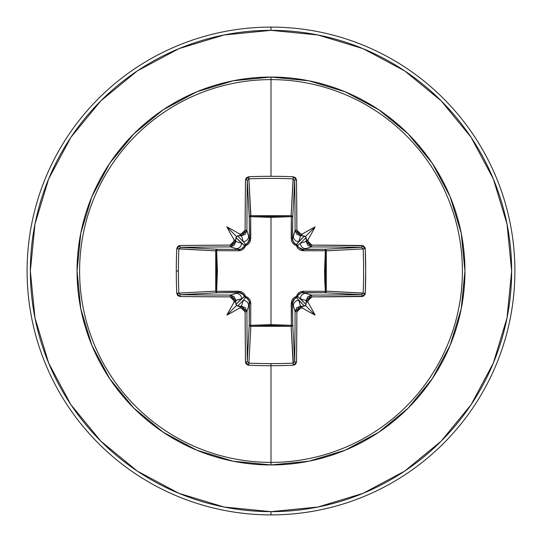 <?xml version="1.0" encoding="UTF-8"?>
<svg xmlns="http://www.w3.org/2000/svg" width="542" height="542" viewBox="0 0 542 542"><rect width="100%" height="100%" fill="white"/><g stroke="black" fill="none" stroke-linecap="round" stroke-linejoin="round"><path stroke-width="0.81" d="M247.281 361.575L247.274 361.5A241.488 6.321 -90 0 1 246.901 311.603L245.106 311.874L246.901 311.603L241.488 306.196L241.292 308.059L241.488 306.196L245.309 307.795L246.901 311.603L248.642 305.796L246.901 311.603A241.488 6.321 90 0 0 247.274 361.5L249.245 324.814L249.435 302.897L248.642 305.796A5.42 5.4 -163.3 0 0 243.222 300.397L237.559 306.061L235.939 304.441L241.603 298.777L235.804 300.512A241.746 21.07 90 0 0 235.831 302.632L235.939 304.441L244.428 296.467A1.626 1.612 -135 0 0 245.533 297.572L243.222 300.397L241.488 306.196A241.746 21.07 180 0 1 239.368 306.169A241.746 21.07 -0 0 0 241.488 306.196L243.222 300.397L237.559 306.061L240.601 306.725L239.523 308.046A243.372 21.213 -0 0 0 241.292 308.059L245.106 311.874A243.107 6.362 90 0 0 245.479 362.11L248.744 365.247A243.527 106.754 -0 0 0 271 365.694L271 363.601A241.908 106.042 180 0 1 248.893 363.154L248.744 365.247L247.498 364.969L245.736 363.276L245.479 362.11L245.106 311.874L243.981 309.191L241.292 308.059A243.372 21.213 180 0 1 239.523 308.046A180.249 127.363 138 0 1 226.915 315.085A180.249 127.363 -48 0 1 233.954 302.477A243.372 21.213 -90 0 1 233.941 300.708L232.803 298.019L230.126 296.894L179.89 296.521L177.722 295.553L176.753 293.256A243.527 106.754 -90 0 1 176.306 271L178.399 271A241.908 106.042 -90 0 1 178.846 248.893L176.753 248.744A243.527 106.754 90 0 0 176.306 271A243.527 106.754 -90 0 1 176.753 248.744L177.722 246.447L179.89 245.479L230.126 245.106L232.809 243.981L233.941 241.292A243.372 21.213 -90 0 1 233.954 239.523A180.249 127.363 -132 0 1 226.915 226.915A180.249 127.363 42 0 1 239.523 233.954A243.372 21.213 -0 0 1 241.292 233.941L243.981 232.803L245.106 230.126L245.479 179.89L246.447 177.722L248.744 176.753A243.527 106.754 0 0 1 271 176.306A243.527 106.754 0 0 1 293.256 176.753L295.553 177.722L296.521 179.89L296.894 230.126L298.019 232.809L300.708 233.941A243.372 21.213 0 0 1 302.477 233.954A180.249 127.363 -42 0 1 315.085 226.915A180.249 127.363 132 0 1 308.046 239.523A243.372 21.213 90 0 1 308.059 241.292L309.197 243.981L311.874 245.106L363.276 245.736L364.969 247.498L365.247 248.744L365.694 271L365.247 293.256L364.969 294.502L363.276 296.264L311.874 296.894L309.191 298.019L308.059 300.708A243.372 21.213 90 0 1 308.046 302.477A180.249 127.363 48 0 1 315.085 315.085A180.249 127.363 -138 0 1 302.477 308.046A243.372 21.213 180 0 1 300.708 308.059L298.019 309.197L296.894 311.874L296.521 362.11L295.553 364.278L293.256 365.247A243.527 106.754 180 0 1 271 365.694L271 462.394A191.394 191.394 0 0 0 462.394 271A191.394 191.394 0 0 0 271 79.606L271 176.306L271 79.606A191.394 191.394 0 0 0 79.606 271A191.394 191.394 0 0 0 271 462.394L271 464.948A193.948 193.948 0 0 1 77.052 271A193.948 193.948 0 0 1 271 77.052L271 79.606L271 77.052L233.162 80.785L196.78 91.822L163.25 109.741L133.86 133.86L109.741 163.25L91.822 196.78L80.785 233.162L77.052 271L80.785 308.838L91.822 345.22L109.741 378.75L133.86 408.14L163.25 432.259L196.78 450.178L233.162 461.215L271 464.948L308.838 461.215L345.22 450.178L378.75 432.259L408.14 408.14L432.259 378.75L450.178 345.22L461.215 308.838L464.948 271L461.215 233.162L450.178 196.78L432.259 163.25L408.14 133.86L378.75 109.741L345.22 91.822L308.838 80.785L271 77.052A193.948 193.948 0 0 1 464.948 271A193.948 193.948 0 0 1 271 464.948L271 462.394A191.394 191.394 0 0 0 462.394 271A191.394 191.394 0 0 0 271 79.606A191.394 191.394 0 0 0 79.606 271A191.394 191.394 0 0 0 271 462.394L271 363.601A241.908 106.042 -0 0 0 293.107 363.154L291.129 326.277L271 325.491L250.871 326.277L248.893 363.154A241.908 106.042 -0 0 0 271 363.601L271 365.694A243.527 106.754 180 0 1 248.744 365.247L248.737 363.14M294.719 180.425L292.755 217.186L291.325 216.665L291.271 215.73L292.321 216.204L292.755 217.186L292.565 239.103L295.099 230.397A241.488 6.321 -90 0 0 294.726 180.5L292.755 217.186A1.626 1.463 3.1 0 0 291.129 215.723L293.107 178.846A241.908 106.042 180 0 0 248.893 178.846L250.675 216.665L250.871 215.723L271 216.509L291.129 215.723L293.263 178.86M293.405 363.113L291.129 326.277L250.871 326.277L250.675 325.335L250.871 326.277L249.727 325.837L249.245 324.814A1.626 1.463 -176.9 0 0 250.871 326.277L248.893 363.154L247.274 361.5A1.626 0.61 179.4 0 1 245.479 362.11A1.626 0.61 -0.6 0 0 247.274 361.5L249.245 324.814A1.626 0.528 -179.5 0 0 250.675 325.335L271 324.583L291.325 325.335L291.237 303.371L296.413 296.413L303.371 291.237L325.335 291.325L325.335 250.675L324.583 270.966L324.78 281.183L325.335 291.325L326.27 291.271L325.796 292.321L324.814 292.755L325.335 291.325L303.371 291.237L301.122 291.576L299.048 292.619L297.402 294.299L296.413 296.413L294.292 297.409L292.612 299.055L291.576 301.128L291.325 325.335L271 324.583L271 217.417L271 324.583L250.675 325.335L250.763 303.371L250.424 301.122L249.381 299.048L247.701 297.402L245.587 296.413L244.591 294.292L242.945 292.612L240.872 291.576L216.665 291.325L217.417 271.034L216.665 250.675L238.629 250.763L240.878 250.424L242.952 249.381L244.598 247.701L245.587 245.587L247.708 244.591L249.388 242.945L250.424 240.872L250.675 216.665L271 217.417L291.325 216.665L291.576 240.878L292.619 242.952L294.299 244.598L296.413 245.587L297.409 247.708L299.055 249.388L301.128 250.424L303.371 250.763L326.27 250.729L325.491 271L326.277 291.129L363.154 293.107A241.908 106.042 -90 0 0 363.154 248.893L326.277 250.871A1.626 1.463 86.9 0 0 324.814 249.245L361.5 247.274A241.488 6.321 180 0 0 311.603 246.901L302.897 249.435L324.814 249.245L361.528 247.274L363.154 248.893L326.277 250.871L326.277 291.129L363.14 293.263M137.302 70.907L100.839 100.839L137.302 70.907L178.907 48.672L224.049 34.979L271 30.352A240.648 240.648 0 0 1 511.648 271A240.648 240.648 0 0 1 271 511.648L271 514.9A243.9 243.9 0 0 0 514.9 271A243.9 243.9 0 0 0 271 27.1L271 30.352L271 27.1A243.9 243.9 0 0 1 514.9 271A243.9 243.9 0 0 1 271 514.9A243.9 243.9 0 0 1 27.1 271A243.9 243.9 0 0 1 271 27.1A243.9 243.9 0 0 0 27.1 271A243.9 243.9 0 0 0 271 514.9L271 511.648A240.648 240.648 0 0 1 30.352 271A240.648 240.648 0 0 1 271 30.352L317.951 34.979L363.093 48.672L404.698 70.907L441.161 100.839L471.093 137.302L441.161 100.839M70.955 137.234L100.839 100.839M70.907 404.698L100.839 441.161L70.907 404.698L48.672 363.093L34.979 317.951L30.352 271L34.979 224.049L48.672 178.907L70.907 137.302M137.234 471.045L100.839 441.161M404.698 471.093L441.161 441.161L404.698 471.093L363.093 493.328L317.951 507.021L271 511.648L224.049 507.021L178.907 493.328L137.302 471.093M471.093 137.302L493.328 178.907L507.021 224.049L511.648 271L507.021 317.951L493.328 363.093L471.093 404.698L441.161 441.161M243.663 294.814L239.103 292.565L236.204 293.358A5.42 5.4 73.3 0 1 241.603 298.777L244.428 296.467L242.389 293.554L239.103 292.565L217.186 292.755L180.5 294.726A241.488 6.321 0 0 0 230.397 295.099L239.103 292.565L217.186 292.755L180.472 294.726A1.626 0.61 90.6 0 0 179.89 296.521A243.107 6.362 0 0 0 230.126 296.894L233.941 300.708L241.603 298.777A5.42 5.4 -106.7 0 0 236.204 293.358L230.397 295.099L234.205 296.691L235.804 300.512L230.397 295.099L230.126 296.894L230.397 295.099A241.488 6.321 180 0 1 180.5 294.726L178.846 293.107L215.723 291.129L216.509 271L215.723 250.871L178.846 248.893A241.908 106.042 90 0 0 178.399 271A241.908 106.042 90 0 0 178.846 293.107L215.723 291.129A1.626 1.463 -93.1 0 0 217.186 292.755A1.626 0.528 89.5 0 1 216.665 291.325L238.629 291.237L245.587 296.413L250.763 303.371L250.675 325.335A1.626 0.528 0.5 0 1 249.245 324.814L249.205 301.216L247.172 298.33L245.533 297.572L243.222 300.397A5.42 5.4 16.7 0 1 248.642 305.796L249.435 302.897A1.626 0.481 -179.5 0 0 250.763 303.371A1.626 0.481 0.5 0 1 249.435 302.897L249.198 301.196M294.814 298.337L292.565 302.897A1.626 0.481 -0.5 0 1 291.237 303.371A1.626 0.481 179.5 0 0 292.565 302.897L293.358 305.796A5.42 5.4 -16.7 0 1 298.777 300.397A5.42 5.4 163.3 0 0 293.358 305.796L295.099 311.603L296.691 307.795L300.512 306.196L298.777 300.397L296.467 297.572A1.626 1.612 135 0 0 297.572 296.467L306.061 304.441L306.169 302.632A241.746 21.07 -90 0 0 306.196 300.512L300.397 298.777L306.061 304.441L304.441 306.061L298.777 300.397L300.512 306.196A241.746 21.07 -0 0 0 302.632 306.169L304.441 306.061L296.467 297.572L293.554 299.611L292.565 302.897L292.755 324.814A1.626 0.528 -0.5 0 1 291.325 325.335A1.626 0.528 179.5 0 0 292.755 324.814L292.273 325.837L291.129 326.277L291.325 325.335L291.129 326.277A1.626 1.463 176.9 0 0 292.755 324.814L294.726 361.5A241.488 6.321 -90 0 0 295.099 311.603L292.565 302.897L292.755 324.814L294.726 361.5L293.107 363.154A241.908 106.042 180 0 1 271 363.601M305.796 293.358L311.603 295.099A241.488 6.321 -0 0 0 361.5 294.726L324.814 292.755L302.897 292.565L305.796 293.358A5.42 5.4 106.7 0 0 300.397 298.777L306.196 300.512L307.795 296.691L311.603 295.099L302.897 292.565L301.216 292.795L298.33 294.828L297.572 296.467L300.397 298.777A5.42 5.4 -73.3 0 1 305.796 293.358M361.575 294.719L361.5 294.726A241.488 6.321 180 0 1 311.603 295.099L311.874 296.894L311.603 295.099L306.196 300.512L308.059 300.708L306.196 300.512A241.746 21.07 90 0 1 306.169 302.632L306.725 301.399L308.046 302.477A243.372 21.213 -90 0 0 308.059 300.708L311.874 296.894A243.107 6.362 -0 0 0 362.11 296.521L365.247 293.256A243.527 106.754 -90 0 0 365.247 248.744L362.11 245.479A243.107 6.362 180 0 0 311.874 245.106L308.059 241.292L306.196 241.488A241.746 21.07 -90 0 0 306.169 239.368L306.061 237.559L300.397 243.222L306.196 241.488L300.397 243.222L297.572 245.533A1.626 1.612 45 0 0 296.467 244.428L304.441 235.939L302.632 235.831A241.746 21.07 180 0 0 300.512 235.804L298.777 241.603L304.441 235.939L306.061 237.559L300.397 243.222A5.42 5.4 73.3 0 0 305.796 248.642L311.603 246.901L307.795 245.309L306.196 241.488L308.059 241.292A243.372 21.213 -90 0 0 308.046 239.523L306.718 240.601L306.169 239.368A241.746 21.07 90 0 1 306.196 241.488L311.603 246.901A241.488 6.321 0 0 1 361.5 247.274A1.626 0.61 -89.4 0 0 362.11 245.479A1.626 0.61 90.6 0 1 361.5 247.274M247.186 243.663L249.435 239.103L248.642 236.204A5.42 5.4 163.3 0 1 243.222 241.603L245.533 244.428L248.446 242.389L249.435 239.103L249.245 217.186L247.274 180.5A241.488 6.321 90 0 0 246.901 230.397L249.435 239.103L249.245 217.186L247.274 180.472A1.626 0.61 -179.4 0 0 245.479 179.89A243.107 6.362 90 0 0 245.106 230.126L241.292 233.941A243.372 21.213 180 0 0 239.523 233.954L240.601 235.282L237.559 235.939L243.222 241.603L241.488 235.804A241.746 21.07 180 0 0 239.368 235.831A241.746 21.07 -0 0 1 241.488 235.804L243.222 241.603L245.533 244.428A1.626 1.612 -45 0 0 244.428 245.533L235.939 237.559L235.831 239.368A241.746 21.07 90 0 0 235.804 241.488L241.603 243.222L235.939 237.559L237.559 235.939L243.222 241.603A5.42 5.4 -16.7 0 0 248.642 236.204L246.901 230.397L245.309 234.205L241.488 235.804L241.292 233.941L241.488 235.804L246.901 230.397L245.106 230.126L246.901 230.397A241.488 6.321 -90 0 1 247.274 180.5L248.893 178.846L250.871 215.723A1.626 1.463 -3.1 0 0 249.245 217.186A1.626 0.528 179.5 0 1 250.675 216.665L250.763 238.629L245.587 245.587L238.629 250.763L216.665 250.675L216.665 291.325L217.186 292.755L216.163 292.273L215.723 291.129L216.665 291.325L215.723 291.129L215.723 250.871L178.86 248.737M236.204 248.642L230.397 246.901A241.488 6.321 180 0 0 180.5 247.274L217.186 249.245L239.103 249.435L236.204 248.642A5.42 5.4 -73.3 0 0 241.603 243.222L235.804 241.488L234.205 245.309L230.397 246.901L239.103 249.435L240.783 249.205L243.67 247.172L244.428 245.533L241.603 243.222A5.42 5.4 106.7 0 1 236.204 248.642M180.425 247.281L217.186 249.245A1.626 1.463 -86.9 0 0 215.723 250.871L216.665 250.675L215.723 250.871L216.163 249.727L217.186 249.245L216.665 250.675A1.626 0.528 90.5 0 1 217.186 249.245L239.103 249.435A1.626 0.481 -89.5 0 0 238.629 250.763A1.626 0.481 90.5 0 1 239.103 249.435L240.804 249.198M178.887 293.405L176.753 293.256L179.89 296.521A1.626 0.61 -89.4 0 1 180.5 294.726M363.113 248.595L363.154 248.893A241.908 106.042 90 0 1 363.154 293.107L365.247 293.256L363.154 293.107L361.5 294.726A1.626 0.61 89.4 0 1 362.11 296.521A1.626 0.61 -90.6 0 0 361.5 294.726L324.814 292.755A1.626 1.463 93.1 0 0 326.277 291.129A1.626 1.463 -86.9 0 1 326.27 291.271L325.335 291.325A1.626 0.528 -89.5 0 1 324.814 292.755L301.196 292.802M248.595 178.887L248.744 176.753L245.479 179.89A1.626 0.61 0.6 0 1 247.274 180.5M298.777 241.603L300.512 235.804L296.691 234.205L295.099 230.397L293.358 236.204A5.42 5.4 16.7 0 0 298.777 241.603A5.42 5.4 -163.3 0 1 293.358 236.204L292.565 239.103L292.795 240.783L294.828 243.67L296.467 244.428L298.777 241.603M298.337 247.186L302.897 249.435L305.796 248.642A5.42 5.4 -106.7 0 1 300.397 243.222L297.572 245.533L298.33 247.172L301.21 249.205L324.814 249.245L325.796 249.679L326.27 250.729L325.335 250.675A1.626 0.528 89.5 0 0 324.814 249.245A1.626 0.528 -90.5 0 1 325.335 250.675L303.371 250.763A1.626 0.481 89.5 0 0 302.897 249.435A1.626 0.481 -90.5 0 1 303.371 250.763L296.413 245.587L297.592 245.614M248.466 299.645L247.26 298.391M245.573 297.585L245.587 296.413L245.533 297.572L244.428 296.467L245.587 296.413L244.408 296.386M297.585 296.427L296.413 296.413L297.572 296.467A1.626 1.612 -45 0 1 296.467 297.572L296.413 296.413L296.386 297.592M239.103 292.565A1.626 0.481 89.5 0 1 238.629 291.237A1.626 0.481 -90.5 0 0 239.103 292.565M303.371 291.237A1.626 0.481 -89.5 0 1 302.897 292.565A1.626 0.481 90.5 0 0 303.371 291.237M299.645 293.534L298.391 294.74M325.335 291.325L326.277 291.129L325.335 291.325M242.355 248.466L243.609 247.26M244.415 245.573L245.587 245.587L244.428 245.533L245.533 244.428L245.587 245.587L245.614 244.408M249.435 239.103A1.626 0.481 179.5 0 1 250.763 238.629A1.626 0.481 -0.5 0 0 249.435 239.103M296.427 244.415L296.413 245.587L296.467 244.428A1.626 1.612 -135 0 1 297.572 245.533L296.413 245.587L291.237 238.629A1.626 0.481 -179.5 0 1 292.565 239.103L292.802 240.804M293.534 242.355L294.74 243.609M250.675 216.665A1.626 0.528 -0.5 0 0 249.245 217.186L249.679 216.204L250.729 215.73L250.675 216.665L250.871 215.723L291.129 215.723L291.325 216.665A1.626 0.528 -179.5 0 1 292.755 217.186L292.565 239.103A1.626 0.481 0.5 0 0 291.237 238.629L291.325 216.665L271 217.417L250.675 216.665M291.325 216.665L291.129 215.723A1.626 1.463 -176.9 0 1 291.271 215.73L291.325 216.665M233.954 302.477L235.282 301.399L235.831 302.632A241.746 21.07 -90 0 1 235.804 300.512L233.941 300.708A243.372 21.213 90 0 0 233.954 302.477L235.282 301.399L236.515 305.485L226.915 315.085A180.249 127.363 -48 0 1 233.954 302.477M178.399 271L176.306 271A243.527 106.754 90 0 0 176.753 293.256L178.846 293.107A241.908 106.042 -90 0 1 178.399 271M179.89 245.479L176.753 248.744L178.846 248.893L180.5 247.274A1.626 0.61 -90.6 0 1 179.89 245.479A1.626 0.61 89.4 0 0 180.5 247.274A241.488 6.321 -0 0 1 230.397 246.901L230.126 245.106A243.107 6.362 180 0 0 179.89 245.479M230.397 246.901L235.804 241.488L233.941 241.292L230.126 245.106L230.397 246.901M235.831 239.368L235.275 240.601L233.954 239.523A243.372 21.213 90 0 0 233.941 241.292L235.804 241.488A241.746 21.07 -90 0 1 235.831 239.368L235.275 240.601L233.954 239.523A180.249 127.363 -132 0 1 226.915 226.915L236.515 236.515L235.831 239.368M271 365.694A243.527 106.754 -0 0 0 293.256 365.247L293.107 363.154L293.256 365.247L296.521 362.11A1.626 0.61 -179.4 0 1 294.726 361.5A1.626 0.61 0.6 0 0 296.521 362.11A243.107 6.362 -90 0 0 296.894 311.874L295.099 311.603A241.488 6.321 90 0 1 294.726 361.5M300.512 306.196L295.099 311.603L296.894 311.874L300.708 308.059L300.512 306.196L300.708 308.059A243.372 21.213 -0 0 0 302.477 308.046L301.399 306.718L302.632 306.169A241.746 21.07 180 0 1 300.512 306.196M248.744 176.753L248.893 178.846A241.908 106.042 0 0 1 293.107 178.846L293.256 176.753A243.527 106.754 180 0 0 271 176.306A243.527 106.754 180 0 0 248.744 176.753M296.521 179.89L293.256 176.753L293.107 178.846L294.726 180.5A1.626 0.61 -0.6 0 1 296.521 179.89A1.626 0.61 179.4 0 0 294.726 180.5A241.488 6.321 90 0 1 295.099 230.397L296.894 230.126A243.107 6.362 -90 0 0 296.521 179.89M295.099 230.397L300.512 235.804L300.708 233.941L296.894 230.126L295.099 230.397M302.632 235.831L301.399 235.275L302.477 233.954A243.372 21.213 180 0 0 300.708 233.941L300.512 235.804A241.746 21.07 0 0 1 302.632 235.831L301.399 235.275L302.477 233.954A180.249 127.363 -42 0 1 315.085 226.915L305.485 236.515L302.632 235.831M365.247 248.744L363.154 248.893L365.247 248.744M311.874 245.106L311.603 246.901L311.874 245.106M236.515 305.485L240.601 306.725L239.523 308.046A180.249 127.363 138 0 1 226.915 315.085L236.515 305.485M304.441 306.061L305.485 305.485L315.085 315.085A180.249 127.363 -138 0 1 302.477 308.046L301.399 306.718L304.441 306.061M305.485 305.485L306.725 301.399L308.046 302.477A180.249 127.363 48 0 1 315.085 315.085L305.485 305.485M306.061 237.559L305.485 236.515L315.085 226.915A180.249 127.363 132 0 1 308.046 239.523L306.718 240.601L306.061 237.559M237.559 235.939L236.515 236.515L226.915 226.915A180.249 127.363 42 0 1 239.523 233.954L240.601 235.282L237.559 235.939"/></g></svg>
